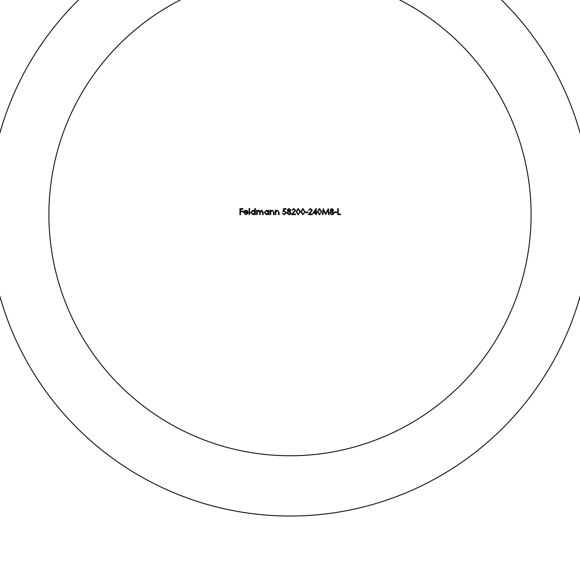 <?xml version="1.0" encoding="UTF-8"?>
<svg xmlns="http://www.w3.org/2000/svg" width="580" height="580" viewBox="0 0 580 580"><rect width="100%" height="100%" fill="white"/><g stroke="black" fill="none" stroke-linecap="round" stroke-linejoin="round"><path stroke-width="0.87" d="M323.502 210.308L322.922 214.658L322.379 214.658L323.176 208.626L325.743 213.57L328.302 208.626L329.099 214.658L328.555 214.658L327.983 210.315L325.685 214.658L323.502 210.308M321.603 211.642L319.522 214.81L317.514 211.642L319.522 208.474L321.603 211.642M311.714 210.315L310.409 209.09L308.466 210.482L310.438 208.474L312.257 210.264L309.531 214.035L312.33 214.035L312.33 214.658L308.234 214.658L311.714 210.315M307.777 212.65L305.457 212.65L305.457 212.026L307.777 212.026L307.777 212.65M304.913 211.642L302.832 214.81L300.817 211.642L302.832 208.474L304.913 211.642M295.024 210.315L293.712 209.09L291.776 210.482L293.741 208.474L295.561 210.264L292.835 214.035L295.64 214.035L295.64 214.658L291.544 214.658L295.024 210.315M288.985 208.474L290.696 210.04L289.84 211.301L291.008 212.904L290.551 214.15L288.949 214.81L286.911 212.947L288.101 211.301L287.216 210.018L288.985 208.474M257.157 214.658L256.614 214.658L256.614 210.25L257.157 210.25L257.157 211.018L258.68 210.17L260.079 211.236L261.696 210.17L263.182 212.273L263.182 214.658L262.646 214.658L262.646 212.265L261.602 210.714L260.173 212.94L260.173 214.658L259.63 214.658L259.63 212.418L258.586 210.714L257.157 212.802L257.157 214.658M254.838 211.106L254.838 208.474L255.381 208.474L255.381 214.658L254.838 214.658L254.838 213.897L253.039 214.731L250.741 212.439L253.054 210.17L254.838 211.106M240.468 214.658L239.924 214.658L239.924 208.626L242.861 208.626L242.861 209.249L240.468 209.249L240.468 211.098L242.861 211.098L242.861 211.722L240.468 211.722L240.468 214.658M290 455.757A241.099 241.099 0 0 0 498.8 94.105A241.099 241.099 0 0 0 81.2 94.105A241.099 241.099 0 0 0 290 455.757M244.173 212.57L245.782 214.194L247.406 213.266L247.885 213.52L245.847 214.731L243.636 212.469L244.144 210.997L245.862 210.17L247.638 211.04L248.117 212.57L244.173 212.57M249.661 214.658L249.124 214.658L249.124 208.474L249.661 208.474L249.661 214.658M268.366 211.069L268.366 210.25L268.902 210.25L268.902 214.658L268.366 214.658L268.366 213.897L266.561 214.731L264.27 212.439L266.582 210.17L268.366 211.069M270.679 214.658L270.142 214.658L270.142 210.25L270.679 210.25L270.679 211.048L272.353 210.17L274.007 212.403L274.007 214.658L273.463 214.658L273.398 211.584L272.259 210.714L270.766 211.881L270.679 214.658M275.783 214.658L275.239 214.658L275.239 210.25L275.783 210.25L275.783 211.048L277.457 210.17L279.103 212.403L279.103 214.658L278.567 214.658L278.501 211.584L277.363 210.714L275.863 211.881L275.783 214.658M282.967 211.642L283.584 208.626L286.056 208.626L286.056 209.249L284.012 209.249L283.685 210.83L284.396 210.714L286.288 212.686L284.185 214.81L282.351 213.114L284.222 214.194L285.751 212.664L284.294 211.33L282.967 211.642M300.281 211.642L298.2 214.81L296.184 211.642L298.2 208.474L300.281 211.642M315.73 213.266L312.874 213.266L316.274 208.474L316.274 212.65L316.97 212.65L316.97 213.266L316.274 213.266L316.274 214.658L315.73 214.658L315.73 213.266M331.876 208.474L333.587 210.04L332.724 211.301L333.892 212.904L333.435 214.15L331.84 214.81L329.795 212.947L330.984 211.301L330.107 210.018L331.876 208.474M336.755 212.65L334.435 212.65L334.435 212.026L336.755 212.026L336.755 212.65M340.612 214.658L337.756 214.658L337.756 208.626L338.299 208.626L338.299 214.035L340.612 214.035L340.612 214.658M290 516.033A301.375 301.375 0 0 1 29 63.967A301.375 301.375 0 0 1 551 63.967A301.375 301.375 0 0 1 290 516.033M244.231 212.026L247.573 212.026L245.891 210.714L244.753 211.127L244.231 212.026M254.838 212.461L253.061 210.714L251.285 212.447L253.061 214.194L254.838 212.461M268.366 212.461L266.59 210.714L264.806 212.447L266.582 214.194L268.366 212.461M290.152 210.018L288.956 209.09L287.76 210.032L288.978 211.026L290.152 210.018M290.464 212.911L288.992 211.642L287.448 212.969L288.956 214.194L290.464 212.911M298.214 209.09L296.721 211.642L298.214 214.194L299.512 213.157L299.737 211.642L298.214 209.09M302.854 209.09L301.361 211.642L302.854 214.194L304.145 213.157L304.377 211.642L302.854 209.09M313.939 212.65L315.73 212.65L315.73 210.032L313.939 212.65M319.544 209.09L318.05 211.642L319.544 214.194L320.834 213.157L321.066 211.642L319.544 209.09M333.043 210.018L331.84 209.09L330.651 210.032L331.861 211.026L333.043 210.018M333.355 212.911L331.876 211.642L330.339 212.969L331.84 214.194L333.355 212.911"/></g></svg>
